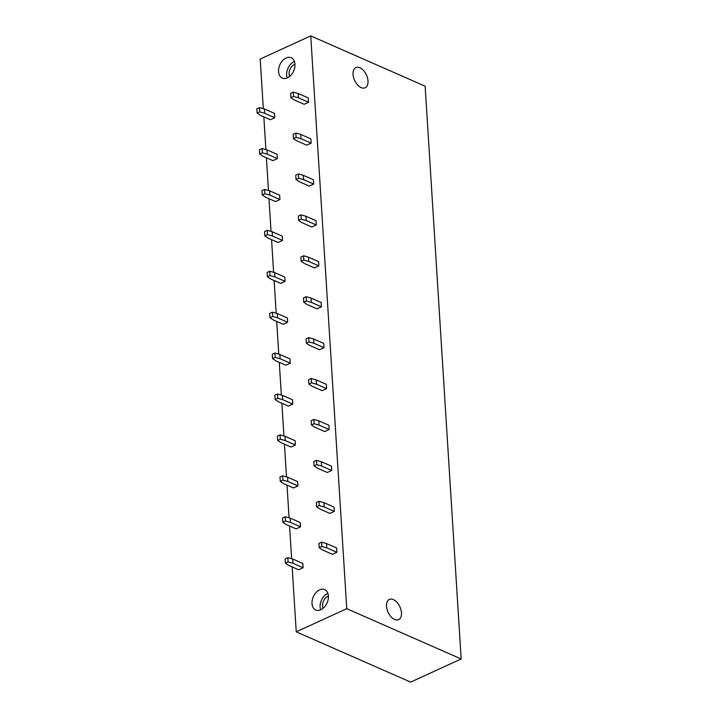 <?xml version="1.0" encoding="UTF-8"?>
<svg xmlns="http://www.w3.org/2000/svg" width="718" height="718" viewBox="0 0 718 718"><rect width="100%" height="100%" fill="white"/><g stroke="black" fill="none" stroke-linecap="round" stroke-linejoin="round"><path stroke-width="1.08" d="M461.171 658.962L346.767 608.693L310.732 35.9L425.137 86.178L461.171 658.962L410.651 682.1L296.238 631.822L292.154 566.915M291.634 558.712L289.578 526.007M289.067 517.804L287.003 485.09M286.491 476.887L284.436 444.182M283.915 435.97L281.86 403.265M281.339 395.062L279.284 362.348M278.764 354.145L276.708 321.44M276.197 313.236L274.132 280.523M273.621 272.319L271.566 239.606M271.045 231.402L268.99 198.698M268.469 190.494L266.414 157.781M265.893 149.577L263.838 116.872M263.326 108.66L260.203 59.038L310.732 35.9M346.767 608.693L296.238 631.822M319.591 589.864A11.12 7.539 -66.3 0 0 312.249 600.185A11.12 7.539 -66.3 0 0 315.74 609.977A11.12 7.539 -66.3 0 0 320.838 609.735A11.12 7.539 -66.3 0 0 328.18 599.422A11.12 7.539 -66.3 0 0 324.689 589.622A11.12 7.539 -66.3 0 0 319.591 589.864M287.379 77.858A11.12 7.539 -66.3 0 0 294.721 67.546A11.12 7.539 -66.3 0 0 291.221 57.745A11.12 7.539 -66.3 0 0 286.123 57.987A11.12 7.539 -66.3 0 0 278.781 68.309A11.12 7.539 -66.3 0 0 282.282 78.1A11.12 7.539 -66.3 0 0 287.379 77.858M285.414 563.163L288.071 561.943L287.801 557.644L285.136 558.864L285.414 563.163L288.564 565.344L298.67 569.787L303.104 567.75L302.834 563.459L292.729 559.017L292.998 563.316L303.104 567.75M336.877 552.286L336.607 547.996L326.502 543.553L326.771 547.843L336.877 552.286L332.443 554.314L322.337 549.88L319.187 547.69L318.918 543.4L321.574 542.18L321.844 546.479L326.771 547.843M282.838 522.246L285.495 521.026L285.226 516.736L282.569 517.947L282.838 522.246L285.988 524.427L296.094 528.87L300.528 526.841L300.259 522.542L290.153 518.1L290.422 522.399L300.528 526.841M334.31 511.378L334.032 507.079L323.926 502.636L324.195 506.935L334.31 511.378L329.876 513.406L319.77 508.963L316.611 506.782L316.342 502.483L318.998 501.272L319.268 505.562L324.195 506.935M280.262 481.329L282.919 480.118L282.65 475.819L279.993 477.039L280.262 481.329L283.422 483.51L293.527 487.953L297.961 485.924L297.683 481.634L287.577 477.192L287.846 481.482L297.961 485.924M331.734 470.461L331.465 466.161L321.35 461.728L321.628 466.018L331.734 470.461L327.3 472.489L317.194 468.046L314.035 465.865L313.766 461.575L316.423 460.355L316.692 464.654L321.628 466.018M277.686 440.421L280.343 439.201L280.074 434.902L277.417 436.122L277.686 440.421L280.846 442.602L290.952 447.045L295.385 445.016L295.116 440.717L285.01 436.275L285.279 440.574L295.385 445.016M329.158 429.543L328.889 425.253L318.783 420.811L319.052 425.11L329.158 429.543L324.724 431.581L314.619 427.138L311.459 424.957L311.19 420.658L313.847 419.438L314.125 423.737L319.052 425.11M275.111 399.504L277.776 398.284L277.498 393.994L274.841 395.205L275.111 399.504L278.27 401.685L288.376 406.128L292.809 404.099L292.54 399.8L282.434 395.367L282.704 399.657L292.809 404.099M326.582 388.635L326.313 384.336L316.207 379.894L316.476 384.193L326.582 388.635L322.149 390.664L312.043 386.221L308.884 384.04L308.614 379.741L311.28 378.53L311.549 382.82L316.476 384.193M272.535 358.587L275.2 357.376L274.931 353.076L272.266 354.297L272.535 358.587L275.694 360.777L285.8 365.211L290.234 363.182L289.964 358.892L279.858 354.45L280.128 358.74L290.234 363.182M324.006 347.718L323.737 343.428L313.631 338.986L313.901 343.276L324.006 347.718L319.573 349.747L309.467 345.313L306.317 343.123L306.048 338.833L308.704 337.613L308.973 341.912L313.901 343.276M269.968 317.679L272.625 316.459L272.355 312.168L269.699 313.38L269.968 317.679L273.118 319.86L283.224 324.303L287.658 322.274L287.388 317.975L277.283 313.533L277.552 317.832L287.658 322.274M321.431 306.81L321.161 302.511L311.056 298.069L311.325 302.368L321.431 306.81L317.006 308.839L306.9 304.396L303.741 302.215L303.472 297.916L306.128 296.696L306.398 300.995L311.325 302.368M267.392 276.762L270.049 275.55L269.78 271.251L267.123 272.472L267.392 276.762L270.551 278.943L280.657 283.386L285.091 281.357L284.813 277.058L274.707 272.625L274.976 276.915L285.091 281.357M318.864 265.893L318.595 261.594L308.48 257.161L308.758 261.451L318.864 265.893L314.43 267.922L304.324 263.479L301.165 261.298L300.896 257.008L303.552 255.787L303.822 260.078L308.758 261.451M264.816 235.854L267.473 234.633L267.204 230.334L264.547 231.555L264.816 235.854L267.976 238.035L278.081 242.478L282.515 240.44L282.246 236.15L272.131 231.708L272.409 236.007L282.515 240.44M316.288 224.976L316.019 220.686L305.913 216.244L306.182 220.543L316.288 224.976L311.854 227.014L301.748 222.571L298.589 220.39L298.32 216.091L300.977 214.87L301.255 219.169L306.182 220.543M262.241 194.937L264.906 193.716L264.628 189.426L261.971 190.638L262.241 194.937L265.4 197.118L275.506 201.561L279.939 199.532L279.67 195.233L269.564 190.791L269.833 195.09L279.939 199.532M313.712 184.068L313.443 179.769L303.337 175.327L303.606 179.626L313.712 184.068L309.279 186.097L299.173 181.654L296.013 179.473L295.744 175.174L298.41 173.962L298.679 178.252L303.606 179.626M259.665 154.02L262.33 152.808L262.061 148.509L259.395 149.73L259.665 154.02L262.824 156.21L272.93 160.644L277.363 158.615L277.094 154.325L266.988 149.882L267.258 154.173L277.363 158.615M311.136 143.151L310.867 138.861L300.761 134.419L301.03 138.709L311.136 143.151L306.703 145.18L296.597 140.737L293.447 138.556L293.177 134.266L295.834 133.045L296.103 137.344L301.03 138.709M257.098 113.112L259.754 111.891L259.485 107.601L256.829 108.813L257.098 113.112L260.248 115.293L270.354 119.735L274.788 117.707L274.518 113.408L264.412 108.965L264.682 113.264L274.788 117.707M308.56 102.243L308.291 97.944L298.185 93.502L298.455 97.801L308.56 102.243L304.136 104.272L294.03 99.829L290.871 97.648L290.602 93.349L293.258 92.128L293.527 96.427L298.455 97.801M386.517 606.261A11.12 6.498 65.4 0 0 390.987 616.735A11.12 6.498 65.4 0 0 398.616 619.661A11.12 6.498 65.4 0 0 401.47 612.84A11.12 6.498 65.4 0 0 396.991 602.366A11.12 6.498 65.4 0 0 389.362 599.44A11.12 6.498 65.4 0 0 386.517 606.261M368.011 80.963A11.12 6.498 65.4 0 0 363.532 70.49A11.12 6.498 65.4 0 0 355.904 67.564A11.12 6.498 65.4 0 0 353.05 74.385A11.12 6.498 65.4 0 0 357.528 84.859A11.12 6.498 65.4 0 0 365.157 87.784A11.12 6.498 65.4 0 0 368.011 80.963M294.416 61.452A11.12 7.539 -66.3 0 0 294.209 61.542A11.12 7.539 -66.3 0 0 287.173 77.948M294.954 64.279A7.808 5.295 -66.3 0 0 294.398 64.494A7.808 5.295 -66.3 0 0 289.614 76.44M320.632 609.824A11.12 7.539 113.7 0 1 327.677 593.418A11.12 7.539 113.7 0 1 327.884 593.328M328.422 596.155A7.808 5.295 -66.3 0 0 327.866 596.371A7.808 5.295 -66.3 0 0 323.073 608.317M298.185 93.502L293.258 92.128M290.871 97.648L293.527 96.427M259.485 107.601L264.412 108.965M259.754 111.891L264.682 113.264M300.761 134.419L295.834 133.045M293.447 138.556L296.103 137.344M262.061 148.509L266.988 149.882M262.33 152.808L267.258 154.173M303.337 175.327L298.41 173.962M296.013 179.473L298.679 178.252M264.628 189.426L269.564 190.791M264.906 193.716L269.833 195.09M305.913 216.244L300.977 214.87M298.589 220.39L301.255 219.169M267.204 230.334L272.131 231.708M267.473 234.633L272.409 236.007M308.48 257.161L303.552 255.787M301.165 261.298L303.822 260.078M269.78 271.251L274.707 272.625M270.049 275.55L274.976 276.915M311.056 298.069L306.128 296.696M303.741 302.215L306.398 300.995M272.355 312.168L277.283 313.533M272.625 316.459L277.552 317.832M313.631 338.986L308.704 337.613M306.317 343.123L308.973 341.912M274.931 353.076L279.858 354.45M275.2 357.376L280.128 358.74M316.207 379.894L311.28 378.53M308.884 384.04L311.549 382.82M277.498 393.994L282.434 395.367M277.776 398.284L282.704 399.657M318.783 420.811L313.847 419.438M311.459 424.957L314.125 423.737M280.074 434.902L285.01 436.275M280.343 439.201L285.279 440.574M321.35 461.728L316.423 460.355M314.035 465.865L316.692 464.654M282.65 475.819L287.577 477.192M282.919 480.118L287.846 481.482M323.926 502.636L318.998 501.272M316.611 506.782L319.268 505.562M285.226 516.736L290.153 518.1M285.495 521.026L290.422 522.399M326.502 543.553L321.574 542.18M319.187 547.69L321.844 546.479M287.801 557.644L292.729 559.017M288.071 561.943L292.998 563.316"/></g></svg>
